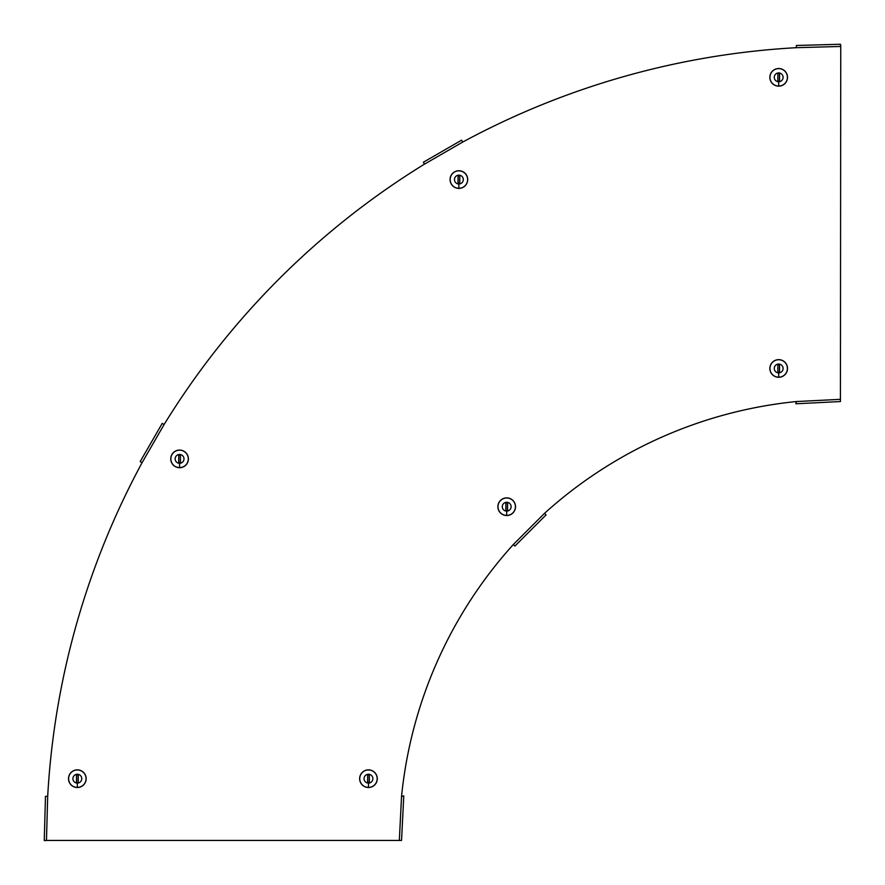 <?xml version="1.0" encoding="UTF-8"?>
<svg xmlns="http://www.w3.org/2000/svg" width="885" height="885" viewBox="0 0 885 885"><rect width="100%" height="100%" fill="white"/><g stroke="black" fill="none" stroke-linecap="round" stroke-linejoin="round"><path stroke-width="1.33" d="M402.653 796.257L403.781 795.825L401.547 840.418L399.334 840.44L401.547 796.334L403.759 796.312L401.547 796.334A441.095 441.095 0 0 1 513.333 544.518L514.893 546.078L546.078 514.893L544.518 513.333A441.095 441.095 0 0 1 796.334 401.547L795.825 403.781L796.257 402.653L796.312 403.759L840.418 401.547L840.75 45.356L840.451 44.261L796.334 45.478L796.334 47.69A793.978 793.978 0 0 0 462.7 142.076L461.605 140.162L423.395 162.22L424.501 164.123A793.978 793.978 0 0 0 164.123 424.501L142.076 462.7L140.162 461.605L162.22 423.395L164.123 424.501M399.334 840.44L44.261 840.451L45.478 796.334L47.69 796.334A793.978 793.978 0 0 1 142.076 462.7M44.261 840.451L45.356 840.75L44.261 840.451M47.69 796.334L46.462 840.44L45.356 840.484M840.44 399.334L796.334 401.547L796.257 402.653M796.334 47.69L840.44 46.462L840.484 45.356M778.689 377.287A8.817 8.817 0 0 0 787.506 368.459A8.817 8.817 0 0 0 778.689 359.642A8.817 8.817 0 0 0 769.861 368.459A8.817 8.817 0 0 0 778.689 377.287A8.817 8.817 0 0 0 787.506 368.459A8.817 8.817 0 0 0 778.689 359.642M778.689 364.045A4.425 4.425 0 0 1 783.103 368.459A4.425 4.425 0 0 1 778.689 372.884A4.425 4.425 0 0 1 774.264 368.459A4.425 4.425 0 0 1 778.689 364.045M777.804 365.372A0.885 0.885 0 0 1 778.689 364.487A0.885 0.885 0 0 1 779.563 365.372L779.563 371.545A0.885 0.885 0 0 1 778.689 372.43A0.885 0.885 0 0 1 777.804 371.545L777.893 365.372A0.796 0.796 0 0 1 778.689 364.576A0.796 0.796 0 0 1 779.475 365.372L779.475 371.545A0.796 0.796 0 0 1 778.689 372.342A0.796 0.796 0 0 1 777.893 371.545L777.893 365.372M506.696 515.524A8.817 8.817 0 0 0 515.524 506.696A8.817 8.817 0 0 0 506.696 497.879A8.817 8.817 0 0 0 497.879 506.696A8.817 8.817 0 0 0 506.696 515.524A8.817 8.817 0 0 0 515.524 506.696A8.817 8.817 0 0 0 506.696 497.879M506.696 502.282A4.425 4.425 0 0 1 511.121 506.696A4.425 4.425 0 0 1 506.696 511.121A4.425 4.425 0 0 1 502.282 506.696A4.425 4.425 0 0 1 506.696 502.282M505.822 503.609A0.885 0.885 0 0 1 506.696 502.735A0.885 0.885 0 0 1 507.581 503.609L507.581 509.793A0.885 0.885 0 0 1 506.696 510.667A0.885 0.885 0 0 1 505.822 509.793L505.91 503.609A0.796 0.796 0 0 1 506.696 502.824A0.796 0.796 0 0 1 507.492 503.609L507.492 509.793A0.796 0.796 0 0 1 506.696 510.579A0.796 0.796 0 0 1 505.91 509.793L505.91 503.609M368.459 787.506A8.817 8.817 0 0 0 377.287 778.689A8.817 8.817 0 0 0 368.459 769.861A8.817 8.817 0 0 0 359.642 778.689A8.817 8.817 0 0 0 368.459 787.506A8.817 8.817 0 0 0 377.287 778.689A8.817 8.817 0 0 0 368.459 769.861M368.459 774.264A4.425 4.425 0 0 1 372.884 778.689A4.425 4.425 0 0 1 368.459 783.103A4.425 4.425 0 0 1 364.045 778.689A4.425 4.425 0 0 1 368.459 774.264M367.585 775.592A0.885 0.885 0 0 1 368.459 774.718A0.885 0.885 0 0 1 369.344 775.592L369.344 781.776A0.885 0.885 0 0 1 368.459 782.65A0.885 0.885 0 0 1 367.585 781.776L367.673 775.592A0.796 0.796 0 0 1 368.459 774.806A0.796 0.796 0 0 1 369.255 775.592L369.255 781.776A0.796 0.796 0 0 1 368.459 782.561A0.796 0.796 0 0 1 367.673 781.776L367.673 775.592M77.338 787.506A8.817 8.817 0 0 0 86.155 778.689A8.817 8.817 0 0 0 77.338 769.861A8.817 8.817 0 0 0 68.51 778.689A8.817 8.817 0 0 0 77.338 787.506A8.817 8.817 0 0 0 86.155 778.689A8.817 8.817 0 0 0 77.338 769.861M77.338 774.264A4.425 4.425 0 0 1 81.763 778.689A4.425 4.425 0 0 1 77.338 783.103A4.425 4.425 0 0 1 72.913 778.689A4.425 4.425 0 0 1 77.338 774.264M76.453 775.592A0.885 0.885 0 0 1 77.338 774.718A0.885 0.885 0 0 1 78.223 775.592L78.223 781.776A0.885 0.885 0 0 1 77.338 782.65A0.885 0.885 0 0 1 76.453 781.776L76.541 775.592A0.796 0.796 0 0 1 77.338 774.806A0.796 0.796 0 0 1 78.134 775.592L78.134 781.776A0.796 0.796 0 0 1 77.338 782.561A0.796 0.796 0 0 1 76.541 781.776L76.541 775.592M179.578 467.711A8.817 8.817 0 0 0 188.394 458.884A8.817 8.817 0 0 0 179.578 450.067A8.817 8.817 0 0 0 170.75 458.884A8.817 8.817 0 0 0 179.578 467.711A8.817 8.817 0 0 0 188.394 458.884A8.817 8.817 0 0 0 179.578 450.067M179.578 454.47A4.425 4.425 0 0 1 183.991 458.884A4.425 4.425 0 0 1 179.578 463.309A4.425 4.425 0 0 1 175.153 458.884A4.425 4.425 0 0 1 179.578 454.47M178.693 455.797A0.885 0.885 0 0 1 179.578 454.912A0.885 0.885 0 0 1 180.452 455.797L180.452 461.97A0.885 0.885 0 0 1 179.578 462.855A0.885 0.885 0 0 1 178.693 461.97L178.781 455.797A0.796 0.796 0 0 1 179.578 455.001A0.796 0.796 0 0 1 180.363 455.797L180.363 461.97A0.796 0.796 0 0 1 179.578 462.766A0.796 0.796 0 0 1 178.781 461.97L178.781 455.797M458.884 188.394A8.817 8.817 0 0 0 467.711 179.578A8.817 8.817 0 0 0 458.884 170.75A8.817 8.817 0 0 0 450.067 179.578A8.817 8.817 0 0 0 458.884 188.394A8.817 8.817 0 0 0 467.711 179.578A8.817 8.817 0 0 0 458.884 170.75M458.884 175.153A4.425 4.425 0 0 1 463.309 179.578A4.425 4.425 0 0 1 458.884 183.991A4.425 4.425 0 0 1 454.47 179.578A4.425 4.425 0 0 1 458.884 175.153M458.01 176.48A0.885 0.885 0 0 1 458.884 175.606A0.885 0.885 0 0 1 459.769 176.48L459.769 182.664A0.885 0.885 0 0 1 458.884 183.538A0.885 0.885 0 0 1 458.01 182.664L458.098 176.48A0.796 0.796 0 0 1 458.884 175.695A0.796 0.796 0 0 1 459.68 176.48L459.68 182.664A0.796 0.796 0 0 1 458.884 183.449A0.796 0.796 0 0 1 458.098 182.664L458.098 176.48M778.689 86.155A8.817 8.817 0 0 0 787.506 77.338A8.817 8.817 0 0 0 778.689 68.51A8.817 8.817 0 0 0 769.861 77.338A8.817 8.817 0 0 0 778.689 86.155A8.817 8.817 0 0 0 787.506 77.338A8.817 8.817 0 0 0 778.689 68.51M778.689 72.913A4.425 4.425 0 0 1 783.103 77.338A4.425 4.425 0 0 1 778.689 81.763A4.425 4.425 0 0 1 774.264 77.338A4.425 4.425 0 0 1 778.689 72.913M777.804 74.252A0.885 0.885 0 0 1 778.689 73.366A0.885 0.885 0 0 1 779.563 74.252L779.563 80.424A0.885 0.885 0 0 1 778.689 81.309A0.885 0.885 0 0 1 777.804 80.424L777.893 74.252A0.796 0.796 0 0 1 778.689 73.455A0.796 0.796 0 0 1 779.475 74.252L779.475 80.424A0.796 0.796 0 0 1 778.689 81.221A0.796 0.796 0 0 1 777.893 80.424L777.893 74.252M424.501 164.123L462.7 142.076M513.333 544.518L544.518 513.333M778.689 377.187A8.728 8.728 0 0 0 787.407 368.459A8.728 8.728 0 0 0 778.689 359.741A8.728 8.728 0 0 0 769.961 368.459A8.728 8.728 0 0 0 778.689 377.187L778.689 372.884M506.696 515.424A8.728 8.728 0 0 0 515.424 506.696A8.728 8.728 0 0 0 506.696 497.978A8.728 8.728 0 0 0 497.978 506.696A8.728 8.728 0 0 0 506.696 515.424L506.696 511.121M368.459 787.407A8.728 8.728 0 0 0 377.187 778.689A8.728 8.728 0 0 0 368.459 769.961A8.728 8.728 0 0 0 359.741 778.689A8.728 8.728 0 0 0 368.459 787.407L368.459 783.103M77.338 787.407A8.728 8.728 0 0 0 86.066 778.689A8.728 8.728 0 0 0 77.338 769.961A8.728 8.728 0 0 0 68.61 778.689A8.728 8.728 0 0 0 77.338 787.407L77.338 783.103M179.578 467.612A8.728 8.728 0 0 0 188.295 458.884A8.728 8.728 0 0 0 179.578 450.166A8.728 8.728 0 0 0 170.849 458.884A8.728 8.728 0 0 0 179.578 467.612L179.578 463.309M458.884 188.295A8.728 8.728 0 0 0 467.612 179.578A8.728 8.728 0 0 0 458.884 170.849A8.728 8.728 0 0 0 450.166 179.578A8.728 8.728 0 0 0 458.884 188.295L458.884 183.991M778.689 86.066A8.728 8.728 0 0 0 787.407 77.338A8.728 8.728 0 0 0 778.689 68.61A8.728 8.728 0 0 0 769.961 77.338A8.728 8.728 0 0 0 778.689 86.066L778.689 81.763"/></g></svg>
